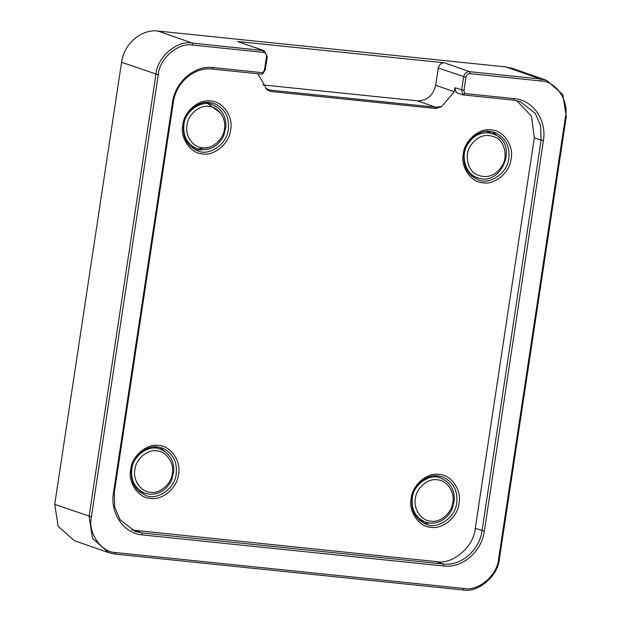 <?xml version="1.0" encoding="UTF-8"?>
<svg xmlns="http://www.w3.org/2000/svg" width="621" height="621" viewBox="0 0 621 621"><rect width="100%" height="100%" fill="white"/><g stroke="black" fill="none" stroke-linecap="round" stroke-linejoin="round"><path stroke-width="0.93" d="M546.69 80.388L512.341 68.349L505.968 66.928L157.951 31.05C141.363 28.861 123.936 43.835 121.576 62.286L54.718 504.368L58.18 526.383L74.31 540.612L108.659 552.651L92.537 538.43L89.075 516.416L155.933 74.326C157.113 57.14 177.125 39.961 192.308 43.09L264.08 50.635L267.278 56.651L265.276 69.855L262.504 74.233L212.118 69.04C194.451 66.695 175.821 82.686 173.321 102.356L114.28 492.771L114.683 507.093L120.086 519.761L135.176 531.429L141.961 532.942L443.231 564C460.906 566.344 479.528 550.353 482.036 530.683L541.077 140.268L540.674 125.947L535.271 113.286L520.181 101.611L513.388 100.097L463.01 94.904L461.62 90.099L463.623 76.888C464.454 73.433 466.472 71.702 469.686 71.687L540.324 78.968L546.69 80.388L562.82 94.617L566.282 116.632L499.424 558.714C498.236 575.9 478.232 593.078 463.049 589.95L115.032 554.072L108.659 552.651M262.885 84.914L417.498 100.858C427.062 100.726 433.124 95.525 435.686 85.24L438.294 68.015C439.148 64.584 441.166 62.853 444.357 62.806L237.626 41.498L262.947 50.371L263.358 52.343C265.578 52.777 266.619 54.244 266.471 56.752L264.468 69.948L262.939 72.719L213.135 67.58L212.126 69.04M192.782 45.077L263.358 52.343M91.38 516.858L158.254 74.776C159.372 58.459 178.351 42.135 192.774 45.092L192.308 43.09L157.951 31.05M213.143 67.58C194.645 65.12 175.138 81.856 172.514 102.449L113.472 492.872C109.878 513.365 123.789 533.555 142.457 534.929L443.72 565.987C462.226 568.44 481.725 551.696 484.341 531.11L543.391 140.695C546.985 120.202 533.066 100.02 514.405 98.638L464.601 93.507L463.965 90.441L465.929 77.314C466.526 74.869 467.955 73.658 470.229 73.682L540.813 80.955C555.686 81.002 569.247 100.68 565.475 116.732L498.616 558.815C497.491 575.147 478.488 591.464 464.058 588.491L116.065 552.605C101.2 552.566 87.631 532.911 91.396 516.858L54.718 504.368M264.01 50.611L237.626 41.498M464.601 93.507L463.002 94.904L456.233 92.529L454.851 87.724L463.965 90.441M266.362 89.121L270.368 90.154L435.554 107.185L417.498 100.858M257.87 73.759L266.983 89.672L270.702 91.489L435.88 108.504L441.57 106.626L454.246 91.745L454.851 87.724M441.671 106.564L435.554 107.185L435.88 108.504M195.576 149.987L205.815 149.677M198.161 149.056L208.462 147.363M220.509 112.991L206.149 102.442M190.663 146.634L197.742 149.009M209.688 102.496C198.805 100.253 184.468 112.564 183.622 124.883C182.364 137.218 187.045 145.873 197.672 150.856C208.928 156.469 227.247 144.119 228.295 129.486C229.553 117.159 224.872 108.504 214.253 103.513L209.688 102.496M423.964 523.387L434.211 523.076M438.084 475.896C427.201 473.652 412.864 485.964 412.018 498.283C410.753 510.617 415.441 519.272 426.068 524.256C437.324 529.868 455.643 517.518 456.683 502.886C457.949 490.559 453.268 481.904 442.649 476.912L438.084 475.896M500.386 138.444L492.569 131.807M490.186 131.411C479.296 129.168 464.966 141.479 464.112 153.798C462.855 166.133 467.535 174.788 478.162 179.772C489.418 185.384 507.745 173.034 508.785 158.402C510.043 146.075 505.362 137.42 494.743 132.428L490.186 131.411M168.004 454.308L159.977 447.368M157.594 446.98C146.711 444.737 132.374 457.048 131.52 469.367C130.263 481.702 134.951 490.357 145.57 495.341C156.834 500.953 175.153 488.603 176.193 473.97C177.451 461.644 172.778 452.988 162.159 447.997L157.594 446.98M441.554 478.403L434.545 475.841M419.051 520.033L426.13 522.408M493.656 133.919L486.639 131.357M471.153 175.549L478.232 177.924M161.064 449.488L154.047 446.926M138.561 491.118L145.64 493.493M491.195 129.952C479.552 127.553 464.213 140.726 463.305 153.899C460.262 166.855 471.207 182.737 483.208 182.776C494.852 185.174 510.19 172.001 511.099 158.829C514.141 145.873 503.196 129.991 491.195 129.952M439.094 474.436C427.458 472.038 412.119 485.203 411.211 498.384C408.168 511.339 419.105 527.221 431.106 527.26C442.75 529.659 458.088 516.486 458.997 503.313C462.04 490.349 451.094 474.475 439.094 474.436M210.705 101.037C199.062 98.638 183.723 111.811 182.815 124.984C179.772 137.94 190.717 153.822 202.718 153.861C214.361 156.259 229.692 143.086 230.601 129.913C233.651 116.958 222.706 101.076 210.705 101.037M158.603 445.521C146.96 443.122 131.629 456.288 130.721 469.468C127.67 482.424 138.615 498.306 150.616 498.345C162.26 500.743 177.598 487.57 178.506 474.397C181.549 461.434 170.604 445.56 158.603 445.521M131.862 530.039L436.462 561.625C452.662 564.963 474.002 546.643 475.259 528.308L534.308 137.893L531.498 116.228L516.726 100.633M262.504 74.233L262.939 72.719M444.357 62.806L469.686 71.687L470.229 73.682M566.282 116.632L565.475 116.732M463.049 589.95L464.058 588.491M115.032 554.072L116.065 552.605M121.576 62.286L158.254 74.776M267.278 56.651L266.471 56.752M265.276 69.855L264.468 69.948M202.578 147.767C211.691 149.645 223.692 139.337 224.406 129.021C226.789 118.883 218.227 106.455 208.835 106.424C199.721 104.553 187.721 114.854 187.006 125.17C184.623 135.308 193.193 147.736 202.578 147.767M196.989 148.761L201.336 149.739C211.326 150.158 218.802 145.461 223.777 135.642L225.966 126.521C225.966 115.77 221.456 108.504 212.421 104.724C201.949 99.5 184.895 110.988 183.925 124.604C182.753 136.069 187.107 144.126 196.989 148.761L201.227 149.708M150.484 492.251C159.597 494.13 171.598 483.821 172.304 473.505C174.687 463.367 166.125 450.939 156.733 450.908C147.619 449.03 135.619 459.338 134.912 469.655C132.529 479.792 141.091 492.22 150.484 492.251M144.887 493.245L149.242 494.215C159.224 494.642 166.707 489.946 171.675 480.126L173.864 471.005C173.872 460.254 169.354 452.988 160.319 449.208C149.847 443.984 132.801 455.465 131.831 469.088C130.658 480.553 135.013 488.611 144.887 493.245L149.133 494.192M430.974 521.166C440.087 523.045 452.088 512.736 452.802 502.42C455.185 492.282 446.615 479.854 437.223 479.823C428.117 477.945 416.109 488.253 415.402 498.57C413.019 508.708 421.581 521.135 430.974 521.166M425.377 522.16L429.732 523.13C439.715 523.557 447.198 518.861 452.166 509.041L454.355 499.921C454.362 489.169 449.852 481.904 440.817 478.123C430.345 472.899 413.291 484.388 412.321 498.003C411.149 509.468 415.503 517.526 425.377 522.16L429.623 523.107M496.249 137.66C504.648 141.635 507.962 157.066 502.273 165.714C495.193 176.162 486.484 179.05 476.152 174.369C467.745 170.387 464.43 154.963 470.12 146.315C477.207 135.859 485.917 132.979 496.249 137.66M486.437 131.373L496.451 135.308C518.411 146.789 500.254 187.294 477.479 177.676C466.247 175.254 459.975 156.081 467.334 144.887C473.559 134.819 482.09 131.07 492.911 133.639L496.365 135.269M505.968 66.928L540.324 78.968L540.813 80.955M465.929 77.314L438.294 68.015M270.702 91.489L270.376 90.154L265.78 88.547M454.246 91.745L435.686 85.24M543.391 140.695L534.308 137.893M142.457 534.929L141.961 532.942L135.192 530.567M443.72 565.987L443.231 564L436.462 561.625M484.341 531.11L475.259 528.308M173.321 102.356L172.514 102.449M114.28 492.771L113.472 492.872M513.388 100.097L514.405 98.638M499.424 558.714L498.616 558.815M212.421 104.724L205.939 102.457M160.319 449.208L153.845 446.941M440.817 478.123L434.335 475.857"/></g></svg>
